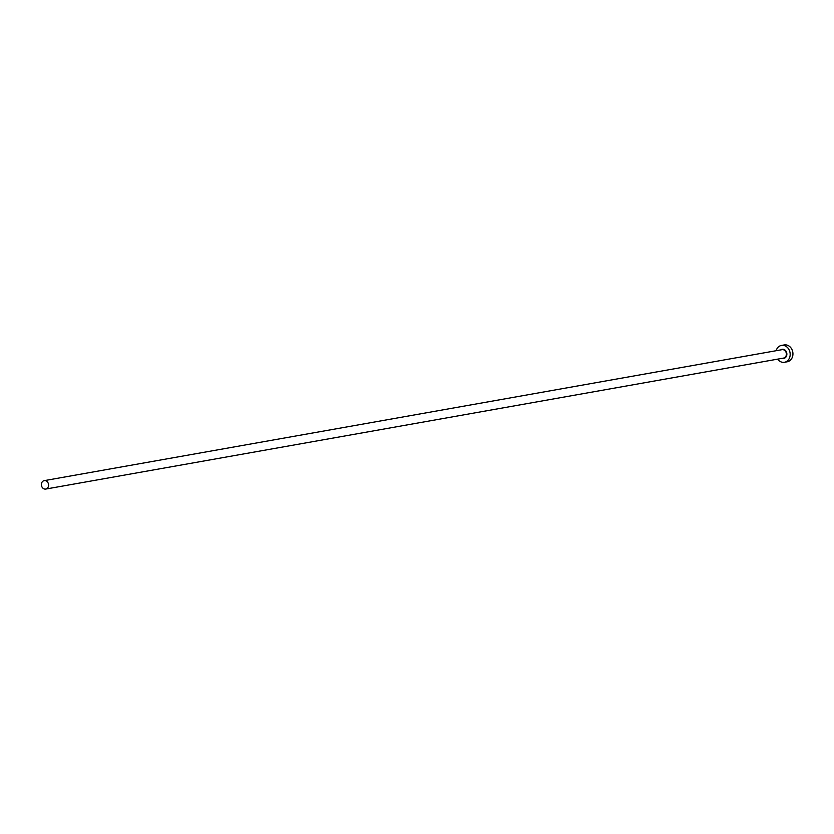 <?xml version="1.0" encoding="UTF-8"?>
<svg xmlns="http://www.w3.org/2000/svg" width="834" height="834" viewBox="0 0 834 834"><rect width="100%" height="100%" fill="white"/><g stroke="black" fill="none" stroke-linecap="round" stroke-linejoin="round"><path stroke-width="1.25" d="M48.257 486.847A4.274 3.576 -100.1 0 0 47.788 482.396A4.274 3.576 -100.1 0 0 44.233 480.634A4.274 3.576 -100.1 0 0 41.7 482.844A4.274 3.576 -100.1 0 0 42.169 487.296A4.274 3.576 -100.1 0 0 45.724 489.058A4.274 3.576 -100.1 0 0 48.257 486.847M777.622 359.152A8.559 7.162 -100.1 0 0 784.471 362.279A8.559 7.162 -100.1 0 0 789.537 357.859A8.559 7.162 -100.1 0 0 788.599 348.946A8.559 7.162 -100.1 0 0 781.479 345.432A8.559 7.162 -100.1 0 0 776.423 349.853A8.559 7.162 -100.1 0 0 776.12 350.728M784.471 362.279L787.244 361.789A8.559 7.162 -100.1 0 0 792.3 357.369A8.559 7.162 -100.1 0 0 791.362 348.456A8.559 7.162 -100.1 0 0 784.252 344.942L781.479 345.432M780.791 349.905A4.618 3.868 79.9 0 1 785.492 350.53A4.618 3.868 79.9 0 1 786.514 356.024A4.618 3.868 79.9 0 1 782.292 358.328M45.724 489.058L783.543 358.099A4.274 3.576 -100.1 0 0 786.066 355.889A4.274 3.576 -100.1 0 0 785.607 351.437A4.274 3.576 -100.1 0 0 782.042 349.675L44.233 480.634"/></g></svg>
